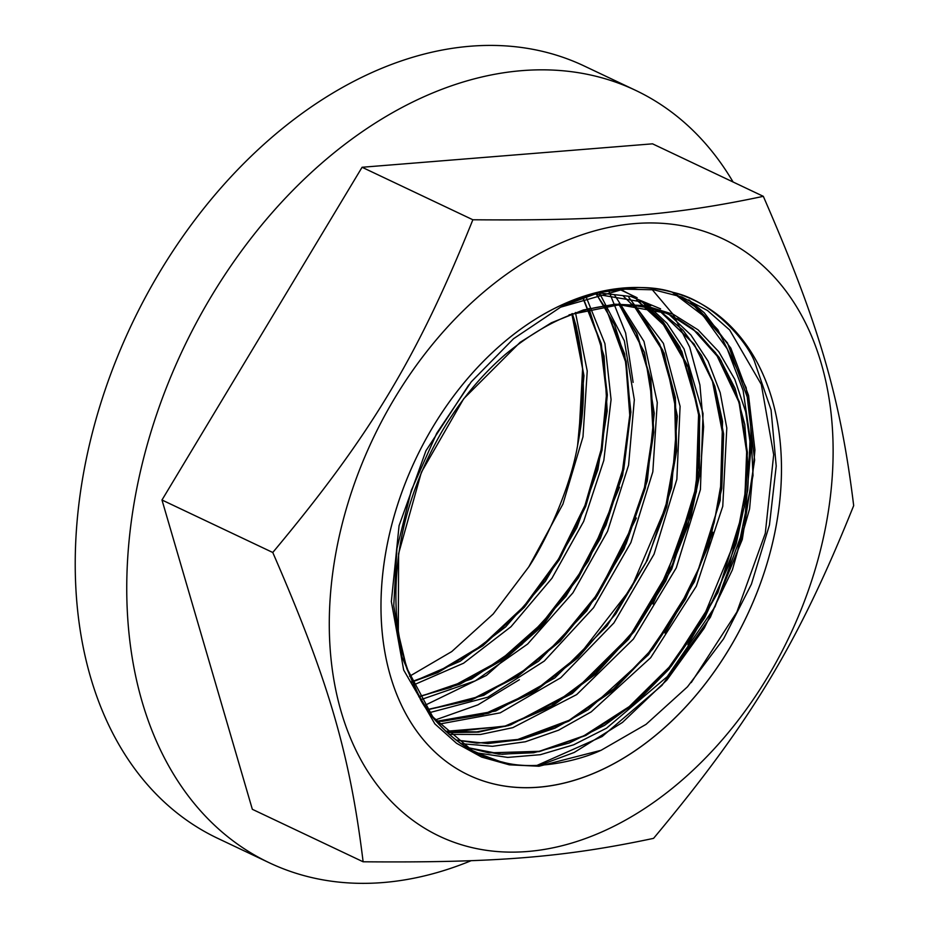 <?xml version="1.0" encoding="UTF-8"?>
<svg xmlns="http://www.w3.org/2000/svg" width="929" height="929" viewBox="0 0 929 929"><rect width="100%" height="100%" fill="white"/><g stroke="black" fill="none" stroke-linecap="round" stroke-linejoin="round"><path stroke-width="1.39" d="M472.861 219.767C605.209 220.893 673.537 215.377 763.324 196.333C819.157 324.685 840.408 397.438 853.681 505.631C798.452 642.938 751.375 721.218 653.575 838.353C563.798 857.397 495.471 862.913 363.123 861.787C349.85 753.605 328.599 680.852 272.766 552.488C370.555 435.353 417.632 357.073 472.861 219.767L362.078 167.266L652.541 143.832L763.324 196.333M827.309 517.743A330.619 230.497 115.4 0 0 504.691 275.576A330.619 230.497 115.4 0 0 411.721 819.483A330.619 230.497 115.4 0 0 827.309 517.743M272.766 552.488L161.983 499.999L252.34 809.298L363.123 861.787M161.983 499.999L362.078 167.266M538.565 787.235A262.826 183.234 -64.6 0 1 468.68 775.111A262.826 183.234 -64.6 0 1 397.287 505.678A262.826 183.234 -64.6 0 1 623.905 287.967A262.826 183.234 -64.6 0 1 693.789 300.09A262.826 183.234 -64.6 0 1 765.182 569.523A262.826 183.234 -64.6 0 1 538.565 787.235M733.086 182.003A427.445 298 115.4 0 0 635.494 90.299A427.445 298 115.4 0 0 183.152 348.944A427.445 298 115.4 0 0 269.387 862.82A427.445 298 115.4 0 0 383.038 882.55A427.445 298 115.4 0 0 471.166 860.684M269.387 862.82L217.874 838.411A427.445 298 -64.6 0 1 131.628 324.535A427.445 298 -64.6 0 1 583.969 65.878L635.494 90.299M536.962 765.426L602.155 736.511L661.994 685.335L710.383 617.239L742.294 539.424L754.627 460.122L746.15 387.648L717.862 329.702L697.214 308.126L672.91 292.345M406.414 667.37L432.798 716.933L472.234 750.493L492.672 759.365C460.656 750.551 431.753 720.021 420.988 700.536L401.99 656.942L393.757 605.685L396.927 548.609L411.35 490.28L436.758 433.204L471.247 381.842L513.516 338.748L560.628 307.162C583.621 293.634 636.725 280.082 673.026 292.368C710.848 300.613 744.779 338.284 754.267 360.812L771.058 409.875L776.214 466.056L769.444 525.048L751.41 584.178L723.61 638.804L687.495 686.81L646.05 724.353L601.075 750.295L539.006 766.239L509.347 764.834L481.628 757.089L456.569 743.316L434.842 723.865L403.674 670.041L391.353 601.527L399.064 525.709L425.923 450.797L468.773 384.943M447.36 732.621L478.574 732.122L510.741 724.875L574.087 691.211L630.152 635.622L672.445 564.693L696.158 486.877L698.701 411.373L679.854 347.132L663.074 321.701L642.009 301.809M634.797 296.897L619.202 288.756M737.359 552.325L753.036 475.462L749.552 403.314L727.407 342.813L688.761 299.87M409.561 676.277L451.761 651.566L493.194 614.011L528.845 566.806C544.719 542.919 569.86 490.384 577.594 445.49L583.969 375.722L572.38 313.584M411.93 682.176L460.145 661.262L505.666 626.866L545.439 581.24L576.909 527.579L597.904 469.505L607.183 411.013L604.071 356.074L588.951 308.44M418.979 696.936L471.502 678.994L521.773 644.517L565.9 596.395L600.389 538.402L622.639 475.3L630.907 412.081L624.648 353.891L604.454 305.339M427.41 709.907L483.742 695.333L538.506 661.285L586.733 610.841L624.125 548.807L647.316 480.839L654.26 413.335L644.505 352.463L618.935 303.969M436.212 721.369L495.819 710.987L554.764 677.984L607.078 625.914L647.374 560.175L671.586 487.76L677.369 416.25L664.154 353.171L633.52 305.188M445.85 731.355L476.774 731.878L508.755 725.549L572.171 693.557L628.678 639.21L671.737 569.14L696.413 491.662L699.851 416.087L681.84 351.487L665.431 325.765L644.714 305.536M456.151 740.099L487.888 743.56L521.192 739.53L554.973 728.15L588.15 709.744L648.488 654.724L694.462 581.705L720.196 500.371L722.565 421.464L714.807 386.197L701.418 355.331L682.792 329.946L659.648 310.785M650.741 305.757L642.462 301.995L594.177 293.878M597.173 293.657L594.804 293.703M466.544 747.322L499.012 754.22L533.652 752.757L569.245 742.991L604.5 725.386L638.118 700.478L668.95 669.263L717.862 592.714L744.361 506.944L747.891 464.5L744.779 424.472L735.071 388.357L719.232 357.433L697.842 332.907L671.679 315.674L665.687 313.05L619.341 304.735L569.024 314.85M572.229 313.63L576.201 326.067L583.749 376.35L580.044 431.346C587.86 386.441 580.462 336.426 572.519 314.385M500.034 761.49L476.891 752.92M671.679 315.663L692.72 328.727L720.881 360.255L739.565 402.338L747.427 452.446L744.059 507.35L729.486 563.659L704.658 617.843L670.97 666.476L630.547 706.574L585.781 735.501L539.412 751.584L502.066 754.313L467.078 747.508L488.84 752.862L539.296 751.306L583.83 735.838L629.258 706.586L669.135 667.173L702.579 619.399L736.941 536.126L745.046 493.392L746.649 451.993L739.043 402.408L715.597 352.823L693.115 329.063L677.334 318.566M648.059 304.468L650.59 305.711M455.965 739.96L476.774 743.049L515.734 740.227L569.117 720.289L613.558 688.993L648.848 652.39L678.693 609.099L699.572 566.76L714.204 522.539L722.088 478.168L722.994 435.399L712.415 381.111L693.975 344.171L659.416 310.716L694.137 344.078L714.169 384.885L723.645 434.029L721.787 488.48L708.781 544.812L685.254 599.484L652.727 649.104L613.082 690.502L568.757 721.171L522.446 739.054L476.96 743.154L456 739.995M614.952 289.337L616.508 289.918M445.966 731.239L452.33 731.855L505.19 726.037L551.361 705.982L595.779 672.91L633.125 631.465L663.689 582.762L693.731 498.908L699.56 456.708L698.933 416.366L688.006 367.071L661.68 321.689L636.655 299.974L667.173 328.169L688.644 367.547L699.572 415.739L699.363 469.644L687.82 525.919L665.733 581.055L634.31 631.534L595.535 674.291L551.698 706.528L505.504 726.339L446.048 731.309M623.324 296.107L640.069 312.423L662.841 350.43L675.36 397.542L676.649 450.867L666.708 507.013L645.98 562.498L615.788 613.86L577.873 657.813L534.605 691.71L488.561 713.275L442.564 721.287L436.131 721.264M618.795 303.98L636.911 333.441L650.857 379.485L653.784 432.124L645.33 488.097L626.088 543.895L597.08 596L560.141 641.207L517.441 676.579L471.618 700.013L427.131 709.779M596.232 293.901L614.534 324.685L626.204 361.532L630.64 413.463L623.812 469.168L605.963 525.199L578.256 578.047L542.257 624.346L500.232 661.285L459.994 684.197L418.909 696.82M583.11 297.872L601.272 343.742L607.334 394.848L602.015 450.251L585.688 506.456L559.223 559.92L524.293 607.357L482.941 645.701L437.722 672.654L411.872 681.991M600.866 750.365C578.906 760.781 534.721 771.07 502.752 762.152A239.287 166.825 115.4 0 1 492.672 759.365M577.594 445.49A239.287 166.825 115.4 0 0 580.044 431.346M776.853 521.819A262.826 183.234 115.4 0 0 693.789 300.09A262.826 183.234 115.4 0 0 415.658 459.135A262.826 183.234 115.4 0 0 468.68 775.111A262.826 183.234 115.4 0 0 776.853 521.819M424.785 705.39L486.424 675.418L542.722 625.635L588.475 560.861L619.527 487.226M633.125 382.388L625.635 333.012L608.588 290.44M435.399 719.917L477.947 704.832L519.381 679.726M595.234 599.147L636.388 518.022M652.971 604.001L690.851 516.443L700.559 471.084L703.613 426.771L699.909 384.978L689.678 347.121L673.2 314.536L651.101 288.304M664.932 633.09L692.767 584.353L712.88 532.247M687.924 644.784L715.969 595.803L736.256 543.407L747.764 490.047L750.109 438.244L743.119 390.459L727.221 348.909L703.183 315.628L672.143 292.136M691.257 682.594L736.836 612.095L765.287 533.362L773.683 454.722L761.315 384.455L729.637 329.946L707.515 310.53L682.002 297.025L653.784 289.802L623.603 289.14L560.628 307.174M528.833 566.795L562.939 504.052L582.982 436.839L587.233 371.019L575.446 312.492M413.196 685.126L463.583 663.213L510.973 626.727L551.954 578.244L583.667 521.436L603.815 460.389L611.073 399.644L604.918 343.614L585.932 296.444M420.535 699.769L475.358 680.818L527.602 644.064L572.938 592.807L607.543 531.365L628.573 465.127L634.333 399.725L624.369 340.873L599.728 293.552M429.407 712.682L487.771 697.203L544.289 661.053L593.55 607.717L630.907 542.536L652.832 471.816L657.279 402.536L643.994 341.454L614.313 294.574M610.516 290.823L609.854 290.196M438.72 724.19L500.197 712.857L560.744 677.775L613.918 622.906L654.051 554.195L676.858 479.271L680.086 406.333L663.422 343.393L628.852 297.419M618.517 289.662L617.483 288.977M449.16 734.374L480.456 734.479L512.785 727.674L576.7 694.578L633.392 639.059L676.266 567.886L700.42 489.56L703.044 413.51L684.023 348.898L667.068 323.35L645.806 303.435M637.131 297.721L618.482 288.849M461.039 743.653L492.486 746.301L525.338 741.772L558.584 730.194L591.216 711.869L650.637 657.744L696.344 586.199L722.762 506.27L726.803 428.025L720.196 392.653L708.119 361.276L690.897 334.986L669.159 314.513M660.577 308.823L630.896 296.502L598.021 292.832M476.763 752.85L507.71 757.414L540.33 754.696L573.634 744.814L606.556 728.162L667.277 676.626L715.063 606.695L744.129 527.161L750.934 448.057L745.697 411.837L734.827 379.404L718.791 351.754L698.039 329.83L673.246 314.304L645.26 305.629L614.952 304.201L583.307 309.984L551.35 322.793L520.112 342.325L463.71 398.727L421.394 472.234L398.599 553.661L398.309 632.928L406.821 668.625L420.779 700.199M539.633 765.322L574.261 752.444L622.476 722.414L666.906 680.04L704.275 628.132L732.389 569.86L749.587 508.825L754.94 449.984L748.565 395.475L730.833 348.166L704.252 312.771L688.912 299.939M637.782 287.63L599.82 292.356L561.29 306.419M472.234 750.493C441.484 733.411 419.583 705.308 406.507 666.163C401.142 649.719 397.775 632.068 396.404 613.221C392.897 551.164 408.075 490.593 441.937 431.509C459.785 401.223 480.897 375.56 505.26 354.518C561.511 308.265 614.986 294.447 665.687 313.05M582.866 297.954L600.343 342.244L606.532 394.012L601.226 449.264L584.968 505.411L558.643 558.91L523.875 606.416L482.279 645.237L436.874 672.457L411.733 681.642M596.081 293.947L606.474 309.496L625.751 362.322L629.757 415.263L622.546 470.26L604.709 525.524L577.269 577.664L541.839 623.44L500.057 660.507L450.681 687.495L418.782 696.564M618.621 303.98L636.47 333.337L649.94 377.906L652.982 431.021L644.494 487.365L625.066 543.593L595.791 596.093L558.526 641.556L516.896 676.091L471.166 699.711L427.189 709.582M632.243 304.108L640.325 312.934L659.718 344.183L674.593 396.88L675.778 450.728L665.524 507.536L631.372 587.883L578.651 655.839L534.012 691.281L483.185 714.506L443.098 721.125L436.026 721.148M571.811 313.793L582.599 368.767L579.231 430.487"/></g></svg>
